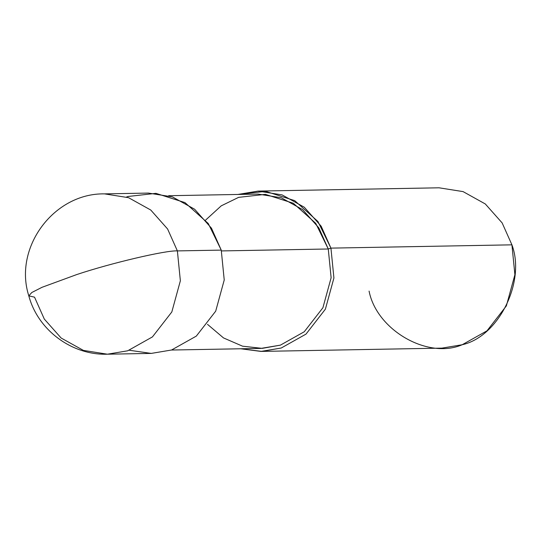 <?xml version="1.0" encoding="UTF-8"?>
<svg xmlns="http://www.w3.org/2000/svg" width="542" height="542" viewBox="0 0 542 542"><rect width="100%" height="100%" fill="white"/><g stroke="black" fill="none" stroke-linecap="round" stroke-linejoin="round"><path stroke-width="0.81" d="M129.287 350.261L151.238 353.404L171.557 350.003L196.319 336.101L215.696 311.162L224.232 279.99L221.251 250.113L177.383 250.905L167.607 229.002L150.757 210.025L128.522 197.674L104.504 193.873L128.522 197.674L150.757 210.025L167.607 229.002L177.383 250.905L180.364 280.79L171.821 311.962L152.444 336.9L127.682 350.803L107.418 354.197L127.682 350.803L152.444 336.9L171.821 311.962L180.364 280.79L177.383 250.905C166.103 250.133 110.737 263.148 76.713 274.57L42.032 287.301L31.802 292.511L28.814 295.864L31.802 292.511L42.032 287.301L76.713 274.57C110.737 263.148 166.103 250.133 177.383 250.905L221.251 250.113L208.243 223.48L184.978 202.606L155.927 193.352L128.115 196.475L126.51 197.017M34.539 297.165L44.309 319.075L61.165 338.045L83.4 350.396L107.418 354.197L151.293 353.404L171.557 350.003L196.319 336.101L215.696 311.162L224.232 279.99L221.251 250.113L211.482 228.202L194.625 209.232L172.397 196.882L148.379 193.081L104.504 193.873C53.861 192.966 13.272 247.64 28.814 295.864L34.539 297.165M207.491 324.326L223.521 337.93L242.552 346.182L262.247 348.371L280.424 345.132L304.265 331.751L322.91 307.754L331.128 277.748L328.262 248.988L221.482 250.926L328.262 248.988L331.128 277.748L322.91 307.754L304.265 331.751L280.424 345.132L260.919 348.404L171.482 350.03M168.684 195.716L258.121 194.09L281.237 197.749L302.632 209.639L318.859 227.897L328.262 248.988L330.938 248.121L333.919 277.999L325.383 309.177L306.006 334.109L281.244 348.011L261.759 351.392L240.675 348.77L260.973 351.412L281.244 348.011L306.006 334.109L325.383 309.177L333.919 277.999L330.938 248.121L511.919 244.835L514.9 274.713L506.363 305.891L486.987 330.823L462.224 344.726L441.954 348.127L260.973 351.412M369.082 291.095C376.636 330.105 427.855 359.603 462.224 344.726C498.525 336.717 525.862 281.779 511.919 244.835L330.938 248.121L328.262 248.988L315.735 223.351L293.344 203.264L265.384 194.354L238.609 197.363L221.238 205.838L205.601 220.099M237.87 194.463L265.675 191.367L294.699 200.635L317.944 221.502L330.938 248.121L321.169 226.21L304.313 207.24L282.084 194.89L258.067 191.089L237.87 194.463M258.067 191.089L439.047 187.803L463.064 191.604L485.293 203.955L502.149 222.925L511.919 244.835M28.814 295.864C37.899 330.139 71.978 355.437 107.418 354.197"/></g></svg>
